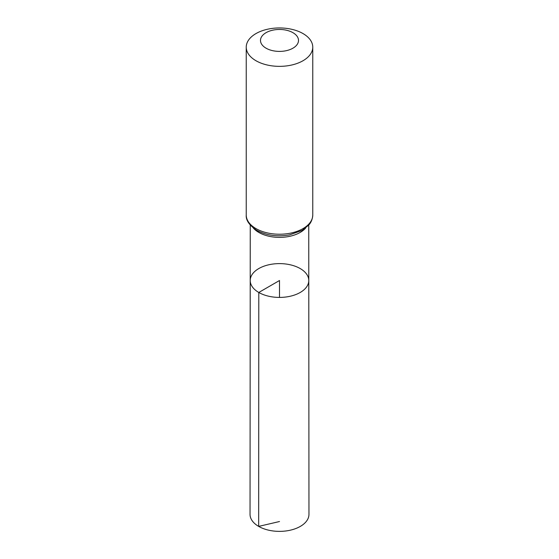 <?xml version="1.0" encoding="UTF-8"?>
<svg xmlns="http://www.w3.org/2000/svg" width="559" height="559" viewBox="0 0 559 559"><rect width="100%" height="100%" fill="white"/><g stroke="black" fill="none" stroke-linecap="round" stroke-linejoin="round"><path stroke-width="0.84" d="M258.796 292.469A29.285 16.903 180 0 1 250.215 280.506A29.285 16.903 180 0 1 279.5 263.61A29.285 16.903 180 0 1 308.785 280.506A29.285 16.903 180 0 1 290.715 296.13A29.285 16.903 180 0 1 258.796 292.469A29.285 16.903 180 0 1 250.215 280.506L250.041 514.357A29.459 17.008 180 0 0 258.67 526.396A29.459 17.008 180 0 0 290.778 530.079A29.459 17.008 180 0 0 308.959 514.357L308.785 280.506A29.285 16.903 180 0 1 290.715 296.13A29.285 16.903 180 0 1 258.796 292.469M266.063 48.193A19.006 10.97 180 0 1 274.581 29.837A19.006 10.97 180 0 1 297.856 43.274A19.006 10.97 180 0 1 266.063 48.193M255.98 60.735A33.261 19.202 180 0 1 246.239 47.152A33.261 19.202 180 0 1 279.5 27.95A33.261 19.202 180 0 1 312.761 47.152A33.261 19.202 180 0 1 292.231 64.893A33.261 19.202 180 0 1 255.98 60.735M279.5 297.423L279.5 280.513L258.796 292.469L258.67 526.396L279.5 521.526M305.689 228.002A29.236 16.882 180 0 1 258.824 232.439A29.236 16.882 180 0 1 253.311 228.002M255.98 228.603A33.261 19.202 180 0 1 246.239 215.026C245.799 220.232 249.307 225.34 256.77 230.343C266.336 235.465 277.236 236.981 289.457 234.906L302.133 230.399L308.861 224.963C309.476 224.222 312.411 221.175 312.761 215.026A33.261 19.202 180 0 1 292.231 232.768A33.261 19.202 180 0 1 255.98 228.603M250.257 225.102L250.215 280.506M308.743 225.102L308.785 280.506M246.239 47.152L246.239 215.026M312.761 47.152L312.761 215.026"/></g></svg>
